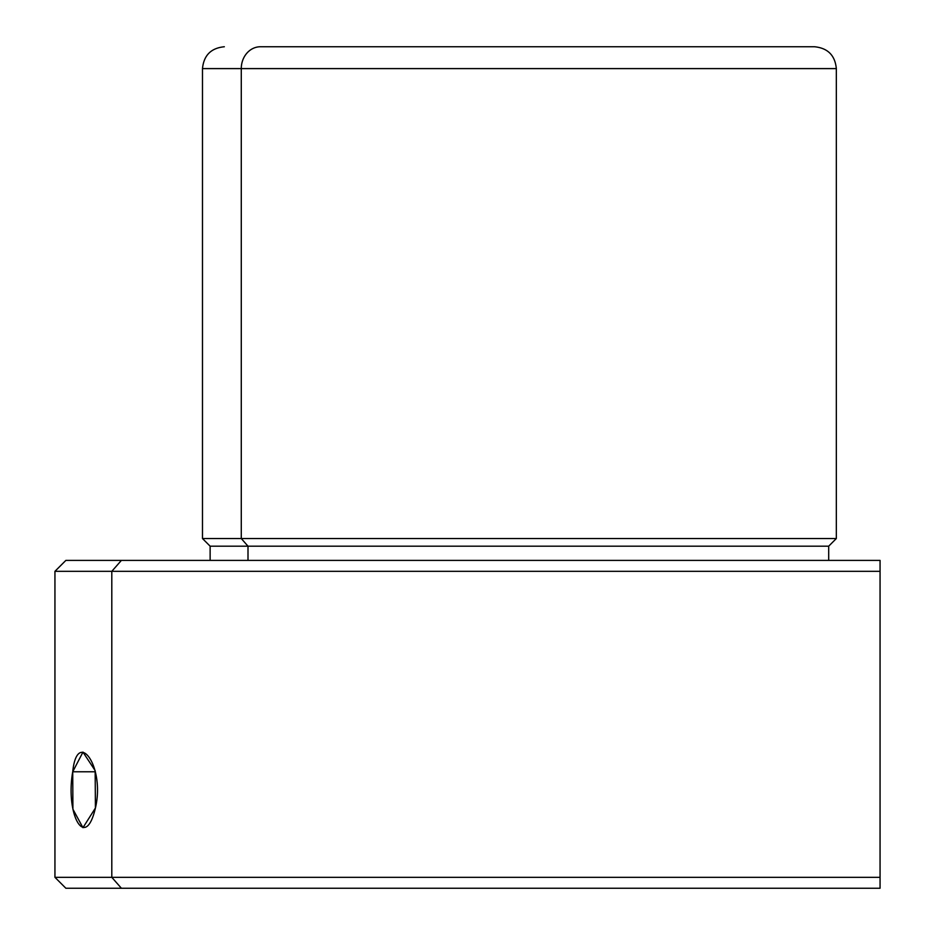<?xml version="1.0" encoding="UTF-8"?>
<svg xmlns="http://www.w3.org/2000/svg" width="935" height="935" viewBox="0 0 935 935"><rect width="100%" height="100%" fill="white"/><g stroke="black" fill="none" stroke-linecap="round" stroke-linejoin="round"><path stroke-width="1.4" d="M72.731 771.772L82.958 752.102L95.148 770.604L95.417 808.015C105.328 766.326 77.102 727.874 72.731 771.772C65.24 813.462 85.214 851.914 95.417 808.015L82.958 827.685L72.907 809.184L72.731 771.772L95.417 771.772L72.731 771.772M260.456 46.75L289.908 46.75L260.456 46.75A21.856 19.179 90 0 0 241.277 68.606L202.486 68.606L241.277 68.606A21.856 19.179 -90 0 1 260.456 46.75L814.093 46.75L260.456 46.75M748.912 46.75L778.364 46.75L748.912 46.75M828.69 560.392L828.69 546.18L247.997 546.18L241.277 538.537L247.997 546.18L828.69 546.18L836.334 538.537L241.277 538.537L836.334 538.537L836.334 68.606L241.277 68.606L241.277 538.537L202.486 538.537L241.277 538.537L241.277 68.606L836.334 68.606C835.048 55.329 827.755 48.047 814.478 46.75M247.997 546.18L210.13 546.18L247.997 546.18L247.997 560.392L247.997 546.18M121.398 888.25L880.057 888.25L880.057 560.392L121.398 560.392L111.803 571.32L54.943 571.32L111.803 571.32L121.398 560.392L880.057 560.392L880.057 571.32L111.803 571.32L880.057 571.32L880.057 877.322L111.803 877.322L111.803 571.32L111.803 877.322L880.057 877.322L880.057 888.25L121.398 888.25L111.803 877.322L121.398 888.25L65.871 888.25L54.943 877.322L111.803 877.322L54.943 877.322L54.943 571.32L65.871 560.392L121.398 560.392M210.13 560.392L210.13 546.18L202.486 538.537L202.486 68.606C203.783 55.329 211.065 48.047 224.342 46.75"/></g></svg>
